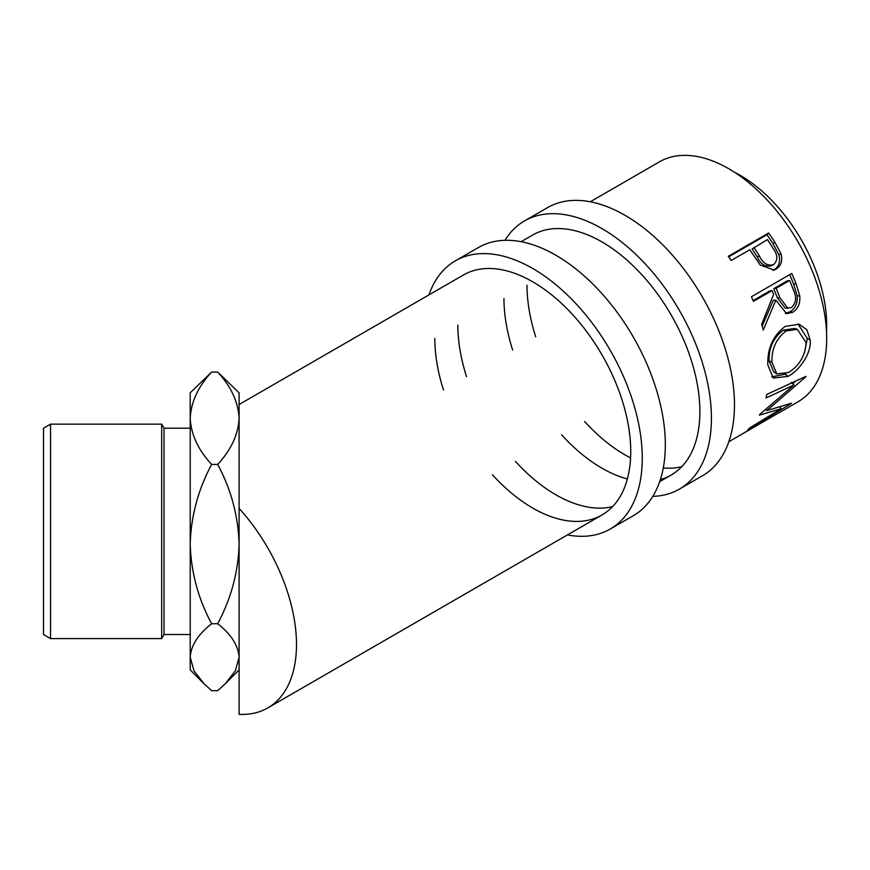 <?xml version="1.0" encoding="UTF-8"?>
<svg xmlns="http://www.w3.org/2000/svg" width="870" height="870" viewBox="0 0 870 870"><rect width="100%" height="100%" fill="white"/><g stroke="black" fill="none" stroke-linecap="round" stroke-linejoin="round"><path stroke-width="1.3" d="M504.959 240.316A154.849 89.403 60 0 1 524.501 220.926A154.849 89.403 60 0 1 643.833 262.414A154.849 89.403 60 0 1 711.421 418.252A154.849 89.403 60 0 1 679.35 489.136A154.849 89.403 60 0 1 652.783 496.368M524.501 220.926L547.556 207.615A154.849 89.403 60 0 1 666.877 249.103A154.849 89.403 60 0 1 734.476 404.941A154.849 89.403 60 0 1 702.405 475.825L679.35 489.136M681.765 466.69A138.547 79.996 60 0 1 663.277 467.962M630.576 457.903A138.547 79.996 60 0 1 584.607 421.493M535.713 336.799A138.547 79.996 60 0 1 527.002 285.164M521.13 241.697L532.647 235.041A138.547 79.996 60 0 1 639.417 272.158A138.547 79.996 60 0 1 699.893 411.597A138.547 79.996 60 0 1 671.205 475.02A138.547 79.996 60 0 1 660.373 479.566M627.379 478.968A138.547 79.996 60 0 1 561.563 434.804M512.658 350.099A138.547 79.996 60 0 1 503.958 298.464M428.921 294.93A154.849 89.403 60 0 1 455.347 260.848A154.849 89.403 60 0 1 574.678 302.336A154.849 89.403 60 0 1 642.267 458.175A154.849 89.403 60 0 1 610.196 529.058A154.849 89.403 60 0 1 567.468 534.909M455.347 260.848L478.402 247.548A154.849 89.403 60 0 1 597.723 289.025A154.849 89.403 60 0 1 665.322 444.864A154.849 89.403 60 0 1 633.251 515.758L610.196 529.058M612.611 506.623A138.547 79.996 60 0 1 515.453 461.415M466.559 376.721A138.547 79.996 60 0 1 457.848 325.086M239.098 404.517L463.492 274.963A138.547 79.996 60 0 1 570.263 312.091A138.547 79.996 60 0 1 630.739 451.519A138.547 79.996 60 0 1 602.04 514.942A138.547 79.996 60 0 1 492.398 474.726M443.504 390.032A138.547 79.996 60 0 1 434.804 338.397M203.689 683.418L190.204 669.922L190.204 544.087C191.019 516.106 198.164 489.549 211.638 464.428L217.663 464.428C231.061 489.234 238.206 515.779 239.098 544.087C238.282 572.058 231.137 598.614 217.663 623.736C231.061 634.165 238.206 645.312 239.098 657.209L235.346 670.792L225.112 683.918L217.663 690.682L211.638 690.682L204.189 683.918L194.032 670.933L190.204 657.209C191.019 645.453 198.164 634.295 211.638 623.736C198.24 598.941 191.095 572.384 190.204 544.087L190.204 418.242C191.052 401.962 198.197 386.563 211.638 372.066L217.663 372.066C231.094 386.552 238.239 401.94 239.098 418.242C238.228 434.587 231.083 449.986 217.663 464.428M50.558 638.602L43.5 634.524L43.5 428.214L50.558 424.147L50.558 638.602L161.679 638.602L161.679 424.147L164.028 428.214L164.028 634.524L190.204 634.524M734.661 172.347A122.246 70.579 60 0 1 740.239 175.359A122.246 70.579 60 0 1 826.5 331.426M728.832 441.742L740.359 435.087A138.547 79.996 60 0 0 742.23 433.945L782.576 410.662A138.547 79.996 60 0 1 780.694 411.804A138.547 79.996 60 0 1 778.77 412.858M775.877 414.522L763.49 421.732A138.547 79.996 60 0 1 762.218 422.407M759.325 424.081L743.839 433.075A138.547 79.996 60 0 1 742.567 433.76M759.727 414.457A138.547 79.996 60 0 1 759.369 415.11L781.14 408.715L749.875 427.822A138.547 79.996 60 0 1 747.656 429.878L791.232 403.506A138.547 79.996 60 0 0 791.526 403.191L766.796 410.586L805.74 376.862A138.547 79.996 60 0 0 805.881 376.362L766.818 394.414A138.547 79.996 60 0 1 765.97 398.025L794.027 384.921L759.727 414.457M810.198 339.931C811.612 353.372 799.53 370.283 788.122 376.373L773.212 378.048L767.808 364.802C767.307 348.413 773.093 335.613 785.175 326.402L799.247 324.249L806.892 329.817L810.198 339.931L807.327 338.495L804.326 353.242M791.754 273.452A138.547 79.996 60 0 1 796.104 283.816L799.769 295.92C800.389 303.445 798.018 308.904 792.646 312.297L786.654 313.689L775.833 300.172L763.262 330.024A138.547 79.996 60 0 0 761.652 324.271L773.615 294.408A138.547 79.996 60 0 0 772.049 290.623L753.431 301.379A138.547 79.996 60 0 0 751.419 296.735L791.754 273.452M768.634 233.008A138.547 79.996 60 0 1 774.865 242.23L780.966 253.692C782.826 260.793 781.14 265.97 775.92 269.2L774.191 270.037L760.293 265.111L752.061 253.105A138.547 79.996 60 0 0 749.809 249.723L731.191 260.478A138.547 79.996 60 0 0 728.288 256.302L768.634 233.008L766.948 234.737A134.48 77.637 60 0 1 772.995 243.687L778.9 254.823C780.662 261.75 778.933 266.818 773.702 270.059L772.984 270.44M590.284 201.775L659.438 161.842A138.547 79.996 60 0 1 728.712 168.704A138.547 79.996 60 0 1 819.225 290.797A138.547 79.996 60 0 1 797.986 401.82L780.694 411.804M217.663 372.066L239.098 392.827L239.098 508.395A138.547 79.996 60 0 1 267.797 707.919A138.547 79.996 60 0 1 239.098 714.324L239.098 508.395M211.638 623.736L217.663 623.736M211.638 464.428C198.208 449.975 191.063 434.576 190.204 418.242L190.204 392.827L211.638 372.066M239.098 451.378L239.098 433.651M791.276 382.376L794.027 384.921M779.966 407.116L781.14 408.715M766.013 409.694L765.328 409.89M765.828 409.487L766.796 410.586M795.387 381.245L792.679 383.67M788.122 376.373L785.273 374.22L771.777 376.862M797.964 323.923L807.327 338.495M785.849 373.882L785.273 374.22M797.29 329.306L794.712 328.447L783.337 330.165C773.473 337.647 768.71 347.859 769.058 360.8L773.778 371.958L776.801 373.915L788.611 372.49C799.584 365.422 805.413 355.438 806.077 342.53L797.29 329.306L786.132 330.97C776.279 338.506 771.549 348.924 771.94 362.235L776.801 373.915M783.337 330.165L786.132 330.97M769.058 360.8L771.94 362.235M789.688 274.648A134.48 77.637 60 0 1 793.614 284.044L797.159 295.811C797.714 303.141 795.31 308.491 789.938 311.884L785.284 313.363M799.769 295.92L797.159 295.811M792.646 312.297L789.938 311.884M775.833 300.172L773.299 300.302L762.185 326.087M772.049 290.623L769.635 291.026L753.094 300.574M789.634 280.477L787.219 280.879L773.767 288.644L777.367 297.899L785.273 308.176L791.341 307.643C796.159 303.119 796.866 297.312 793.483 290.21A138.547 79.996 60 0 0 789.634 280.477L776.192 288.242L779.901 297.779L788.002 308.437M776.192 288.242L773.767 288.644M780.966 253.692L778.9 254.823M775.92 269.2L773.702 270.059M728.668 256.835L766.948 234.737M753.942 247.341L759.271 255.747C762.816 263.262 767.568 266.242 773.539 264.687C778.041 260.293 777.867 254.834 773.038 248.309A138.547 79.996 60 0 0 767.394 239.576L752.18 248.94L757.346 257.107C760.761 264.415 765.448 267.275 771.396 265.665M770.7 266.002L773.539 264.687M759.271 255.747L757.346 257.107M796.104 283.816L793.614 284.044M779.901 297.779L777.367 297.899M774.865 242.23L772.995 243.687M164.028 428.214L190.204 428.214M50.558 424.147L161.679 424.147M267.797 707.919L602.04 514.942M659.678 481.675L671.205 475.02M164.028 634.524L161.679 638.602M239.098 669.922L225.689 683.331"/></g></svg>

